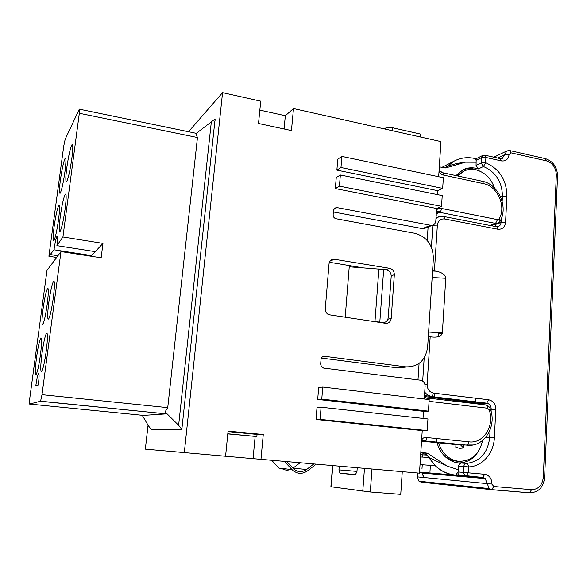 <?xml version="1.0" encoding="UTF-8"?>
<svg xmlns="http://www.w3.org/2000/svg" width="587" height="587" viewBox="0 0 587 587"><rect width="100%" height="100%" fill="white"/><g stroke="black" fill="none" stroke-linecap="round" stroke-linejoin="round"><path stroke-width="0.88" d="M79.318 113.262L62.919 236.979L56.895 245.645C57.731 238.858 57.768 235.717 57.005 236.231C56.036 238.146 55.039 242.666 54.011 249.791L48.897 256.27L63.741 146.053L65.164 139.288L79.318 109.145C79.7 108.83 79.7 110.202 79.318 113.262L197.459 137.527L167.728 407.664L165.079 411.876L178.624 425.282L181.838 429.368L151.255 429.413L148.408 425.817L142.252 415.295M40.459 401.281L165.791 413.842L40.569 401.192L29.526 404.069L29.746 398.478L46.982 270.468L60.982 251.588L101.155 257.81L102.96 243.392L62.919 236.979M60.982 251.588L42.007 394.669L167.728 407.664M423.014 452.812L422.743 457.09M422.244 464.779L421.994 468.639M455.96 175.579L463.158 169.665C467.956 167.449 473.019 167.214 478.339 168.953L476.064 165.402L476.138 160.302L481.428 157.698L482.793 155.43L476.167 158.717L476.138 160.302L474.252 158.38C467.127 156.927 460.443 157.83 454.199 161.095L447.081 166.569C451.755 164.521 457.889 163.054 465.476 162.166L445.577 167.955L439.311 166.877M502.156 201.4L502.428 196.263L506.926 196.109L505.561 222.356L501.049 222.458L495.795 224.359L495.824 223.86M38.294 384.977L35.77 386.011C36.717 379.356 37.619 375.218 38.485 373.596C39.322 373.215 39.263 377.008 38.294 384.977M40.569 401.192L42.007 394.669M426.852 396.951L431.9 396.599L433.595 393.129L488.685 399.769L486.718 403.174L488.252 403.658L482.947 403.907L425.34 396.636M428.613 332.037L442.363 332.917L445.768 278.26C445.394 274.885 442.26 272.529 436.376 271.194L432.59 270.673M442.363 332.917C441.571 336.175 438.166 337.547 432.157 337.026L428.319 336.556M165.791 413.842L165.079 411.876M165.644 413.923L142.23 415.486M458.579 462.96C466.944 462.849 473.555 458.975 478.42 451.337M436.229 438.504L436.919 442.18M437.051 442.715C438.658 448.556 441.556 453.369 445.746 457.156C450.434 461.199 455.659 463.172 461.411 463.055L466.606 463.385C480.107 461.595 487.804 452.981 489.683 437.542L485.654 437.491M458.616 466.173L463.796 466.533L463.459 472.41L458.043 471.977L458.616 466.173C458.865 464.302 459.797 463.268 461.411 463.055M428.099 227L432.854 225.107M345.185 317.398L349.228 266.814L383.678 269.484L379.804 322.08L372.187 321.346M379.804 322.08L382.673 322.505C385.813 322.615 387.662 320.994 388.212 317.626L391.199 276.345C391.133 272.94 389.57 270.812 386.517 269.961L383.678 269.484M53.322 297.778C54.745 286.052 54.789 280.608 53.461 281.452C51.935 284.409 50.372 291.46 48.787 302.591C47.349 314.243 47.298 319.724 48.626 319.049C50.137 316.18 51.707 309.092 53.322 297.778M41.948 353.785C40.43 366.149 40.364 372.041 41.736 371.461C43.189 368.768 44.7 361.908 46.263 350.879C47.767 338.428 47.826 332.58 46.454 333.343C44.986 336.124 43.482 342.933 41.948 353.785M40.444 354.79C41.89 342.969 41.993 337.371 40.76 338.002C39.424 340.585 38.016 347.056 36.541 357.417C35.081 369.157 34.971 374.792 36.203 374.33C37.531 371.828 38.947 365.312 40.444 354.79M47.209 304.264C48.582 293.104 48.67 287.872 47.474 288.584C46.079 291.321 44.619 298.005 43.1 308.623C41.721 319.717 41.626 324.985 42.814 324.428C44.201 321.771 45.661 315.05 47.209 304.264M90.97 256.233L91.55 255.609L54.011 249.791M91.55 255.609L102.96 243.392M95.248 251.654L56.895 245.645M60.263 216.647C58.957 227.162 58.92 232.019 60.16 231.219C61.782 228.042 63.447 220.543 65.157 208.708C66.448 198.149 66.478 193.336 65.245 194.26C63.601 197.555 61.943 205.01 60.263 216.647M58.568 219.406C59.815 209.31 59.881 204.65 58.773 205.45C57.269 208.48 55.728 215.532 54.129 226.611C52.867 236.664 52.786 241.36 53.901 240.685C55.383 237.757 56.939 230.662 58.568 219.406M60.388 180.055C59.184 189.557 59.126 193.945 60.19 193.233C61.723 190.129 63.33 182.814 65.003 171.279C66.192 161.748 66.25 157.397 65.186 158.219C63.631 161.432 62.031 168.711 60.388 180.055M143.294 415.405L29.526 404.069M215.033 120.929L215.099 118.956L195.794 133.726L197.459 137.527M457.999 475.294L455.754 475.103L458.043 471.977L458.154 475.397L419.544 472.065M420.519 456.965L428.657 457.42L425.868 453.369L427.453 453.193L447.235 466.173L428.657 457.42L435.202 465.696C441.094 471.273 447.778 474.421 455.248 475.147L455.754 475.103C448.116 474.413 441.263 471.28 435.202 465.696L420.021 464.618M211.357 121.575L178.624 425.282M480.034 171.184L474.23 169.078C470.026 168.19 466.027 168.55 462.226 170.142M495.795 224.359L495.237 226.472M482.947 403.907L484.099 404.751M417.988 379.892L419.074 363.448M427.204 240.472L428.084 227.169M181.838 429.368L214.893 120.9M227.793 433.903L256.842 436.552L227.8 433.771M256.842 436.552L257.04 434.431L263.262 434.519L228.064 431.115L225.577 456.246L145.341 449.143L148.049 425.223M427.453 453.193L420.82 452.269M475.617 401.853L475.822 398.221M438.474 336.674L438.68 333.423L442.128 333.922M429.985 471.515L430.374 465.359M434.681 396.981L434.908 393.29M417.518 472.997L417.262 476.871L423.792 477.502L422.493 473.687M422.449 473.496L422.207 472.322M460.692 445.049L463.561 447.991L463.73 445.129M463.561 447.991L459.65 448.38L455.813 447.228L455.967 444.608M438.643 442.869C440.213 448.152 442.914 452.496 446.751 455.908C450.39 459.041 454.441 460.839 458.902 461.287C471.471 461.25 479.359 454.316 482.573 440.499M443.104 454.455L444.528 455.798C448.152 458.917 452.188 460.707 456.635 461.155L457.97 461.235M494.518 188.023C491.026 178.265 484.789 172.189 475.808 169.797C471.625 168.924 467.678 169.342 463.95 171.052L457.655 175.946M463.95 171.052L456.635 175.726M66.771 167.919C65.539 177.824 65.509 182.352 66.691 181.515C68.378 178.147 70.102 170.399 71.863 158.255C73.081 148.32 73.104 143.83 71.93 144.791C70.22 148.276 68.503 155.988 66.771 167.919M56.631 257.451L48.897 256.27M497.505 219.633L495.553 223.398L497.101 223.398C498.943 222.62 499.955 221.871 500.131 221.152L499.214 218.812L497.505 219.633L441.534 208.436C438.885 207.82 437.198 208.568 436.471 210.674L435.818 220.837C435.569 223.133 434.453 224.594 432.472 225.225L430.579 225.276L336.96 207.578L334.715 208.069L333.504 210.322L333.13 214.791C333.159 216.86 334.12 218.173 336.035 218.738L415.046 233.325C426.954 236.84 433.059 245.271 433.367 258.618L427.644 346.961C425.59 360.425 418.348 367.058 405.911 366.86L324.604 356.302C322.608 356.258 321.412 357.292 321.038 359.405L320.641 364.123L321.449 366.816L323.628 368.078L420.402 380.193L422.324 380.875C424.218 382.174 425.142 384.052 425.083 386.51L424.379 397.34L424.819 399.065M425.267 228.152L422.383 228.614L333.372 211.966M394.325 274.731C394.259 271.311 392.696 269.176 389.629 268.318L333.225 259.072C330.797 259.623 329.395 261.222 329.028 263.864L325.286 308.623C325.198 311.337 326.291 313.355 328.559 314.676L385.637 323.312C388.785 323.422 390.641 321.793 391.191 318.418L394.325 274.731L391.213 275.765M316.011 419.47L422.229 430.594L427.204 430.601L320.084 419.36L321.089 407.231L317.017 407.459L316.011 419.47L320.084 419.36M317.684 399.417L423.476 411.333L428.444 411.149L321.764 399.101L322.762 387.053L318.682 387.493L317.684 399.417L321.764 399.101M335.324 188.581L436.618 208.473L441.534 206.331L339.425 186.145L340.35 174.985L336.248 177.523L335.324 188.581L339.425 186.145M336.872 170.127L437.77 190.687L442.679 188.383L340.974 167.515L341.891 156.428L337.789 159.15L336.872 170.127L340.974 167.515M438.672 176.716L439.047 170.912C439.48 173.224 441.02 174.625 443.662 175.102L443.324 173.114L439.047 170.912L440.947 141.599L293.485 108.536L291.445 130.571L258.515 123.475L260.723 101.184L222.561 92.629L184.303 452.643M423.968 440.991L425.252 440.947L426.25 439.993L422.757 440.859L421.583 440.507L419.47 473.166L260.966 459.335L263.262 434.519M329.395 262.25L362.282 267.745M228.013 431.614L257.231 434.439M436.141 215.767L439.802 216.471M321.412 358.055L397.869 367.917L405.911 366.86M423.117 441.314L460.127 445.027L472.674 445.012M188.508 131.73L222.561 92.629M443.324 173.114L440.059 171.052M440.155 171.345L439.157 169.269M392.189 130.666L392.402 127.731C389.394 127.181 387.046 127.342 385.358 128.201L384.302 128.898M259.836 110.099L285.326 115.727L293.485 108.536M392.402 127.731L420.387 134.041L420.182 136.947M225.577 456.231L260.966 459.335M357.241 467.736L356.947 471.632L355.318 474.861L339.961 473.232L338.948 469.871L339.242 466.166M332.822 465.601L331.127 486.77L370.294 491.994L400.738 494.371L402.271 471.669M422.757 440.859L421.444 442.723M426.25 439.993L426.903 437.55C424.122 437.168 422.347 438.159 421.583 440.507L422.229 430.594M429.075 399.564L427.754 398.045M429.075 401.347L429.156 400.004M424.276 398.999L424.379 397.34L428.877 398.969M425.56 397.392L424.518 395.256M285.326 115.727L284.079 128.986M437.249 212.545L439.678 212.325L440.903 210.902L441.534 208.436M436.31 213.198L437.572 211.386L440.903 210.902M490.835 225.621L492.662 225.012M437.572 211.386L436.471 210.674L436.618 208.473M253.056 458.63L255.14 436.523M406.982 366.963L397.869 367.917M427.204 430.601L427.945 418.957L321.089 407.231M428.444 411.149L429.185 399.578L322.762 387.053M441.534 206.331L442.224 195.581L340.35 174.985M442.679 188.383L443.361 177.7L341.891 156.428M438.68 333.423L441.615 332.866M316.232 464.156L307.515 470.884C302.019 474.516 296.839 474.083 291.974 469.578L284.394 461.375M292.979 468.199L306.619 469.49L313.81 463.943M306.619 469.49C301.835 472.645 297.33 472.264 293.111 468.345L286.867 461.595M290.748 469.439C287.608 470.605 284.629 470.275 281.797 468.463M293.148 468.074L300.104 462.747M291.974 469.578L278.957 468.147L271.642 460.267M496.954 226.78L497.688 226.743C499.684 226.237 500.806 224.806 501.049 222.458L501.239 218.841M500.623 196.997L502.428 196.263C502.156 181.867 495.817 171.954 483.417 166.539L485.603 162.738C499.5 168.836 506.61 179.96 506.926 196.109M478.339 168.953L483.417 166.539L481.127 162.959L485.603 162.738L485.897 157.47L484.657 155.159L482.793 155.43M476.064 165.402L481.127 162.959L481.428 157.698L485.897 157.47L501.43 160.919L500.153 158.607L485.258 155.291M500.718 158.71L502.252 158.483L504.629 154.675L497.585 158.035M509.09 154.44L510.998 152.833L509.714 150.558L506.926 150.903L504.629 154.675L509.09 154.44C508.408 159.238 505.855 161.396 501.43 160.919M458.154 475.397L466.203 476.094L464.596 475.367L463.459 472.41L468.155 472.814L466.203 476.094L482.727 477.547L419.544 472.087M531.932 492.787L529.54 492.831L531.609 489.675L493.755 486.484L491.759 489.697L529.54 492.831M490.461 409.278L495.824 409.521C495.648 404.113 493.271 400.862 488.685 399.769M484.708 474.289C489.36 475.257 491.774 478.508 491.95 484.048L487.247 483.629L485.222 478.618L482.727 477.547L484.708 474.289L468.155 472.814L468.485 466.922C468.301 464.838 467.678 463.657 466.606 463.385C464.977 463.591 464.038 464.64 463.796 466.533L468.485 466.922C482.118 466.709 493.784 453.369 494.349 437.873L489.683 437.542L490.079 430.029M491.07 411.311L491.18 409.256C491.194 406.718 490.218 404.854 488.252 403.658L431.9 396.599L427.652 395.11L424.709 392.233M444.462 167.904L447.081 166.569L445.35 167.955M481.428 403.43L486.718 403.174L431.738 396.629L427.652 395.11L424.548 395.322M433.595 393.129C429.391 392.138 427.226 389.218 427.109 384.36L424.805 384.162M432.142 277.519L445.768 278.26M419.727 472.102L421.994 473.056L423.792 477.502L487.247 483.629L489.206 488.582L418.986 481.208L417.005 476.842L418.986 481.208L421.268 482.191L420.402 481.355M443.926 216.53L496.367 226.692C497.321 226.663 497.791 227.507 497.783 229.224L444.601 218.973C444.638 217.219 444.212 216.368 443.332 216.42L439.149 216.647L435.972 218.43M378.894 268.927L374.968 321.559M382.673 322.505L381.689 322.733M50.658 254.619L57.908 255.734L50.651 254.633M447.235 466.173L458.41 469.739M476.248 162.21L465.476 162.166M505.561 222.356C504.864 227.286 502.274 229.576 497.783 229.224M444.601 218.973C440.485 218.635 438.071 220.683 437.366 225.129L432.846 225.232L431.416 247.23M434.424 270.864L437.366 225.129M510.998 152.833L546.416 160.845C552.712 162.988 556.014 167.743 556.322 175.102L543.305 477.29C542.3 485.302 538.404 489.426 531.609 489.675M427.109 384.36L430.176 336.74M494.349 437.873L495.824 409.521M491.95 484.048L493.755 486.484M422.677 381.11L424.188 357.901M432.568 270.996L436.376 271.194M491.759 489.697L489.206 488.582L492.104 489.675L529.907 492.809C538.55 492.427 543.452 487.298 544.619 477.429L543.305 477.29M544.619 477.414L557.533 176.129L556.322 175.102M510.338 150.698L545.052 158.578L546.416 160.845M421.268 482.191L491.568 489.675M420.813 452.423L424.973 452.665M420.666 454.749L426.786 455.057L421.187 452.438M430.579 225.276L422.383 228.614M333.746 209.324L336.96 207.578M423.476 411.333L423.014 418.414M437.77 190.687L437.513 194.627M329.997 261.12L334.847 259.08M391.191 318.418L387.882 319.211M389.629 268.318L385.454 269.785M499.214 218.812C506.515 206.397 497.475 186.072 483.644 183.672L443.662 175.102M443.046 172.805L482.323 181.251L483.644 183.672M491.216 225.54L497.835 223.177M385.285 129.118L385.358 128.201M364.468 468.367L362.766 491.253M355.942 474.582L339.961 473.232M356.962 471.412L338.948 469.871M426.903 437.55L469.079 441.872L467.369 445.203L424.159 440.962M490.328 408.897C497.101 426.345 484.15 447.36 467.369 445.203L425.252 440.947L422.097 442.011M429.214 401.361L487.415 408.222C487.415 406.197 486.865 405.111 485.779 404.957L428.04 398.074M469.079 441.872C483.637 443.948 495.149 425.127 489.059 409.653L490.196 408.537C489.734 407.415 488.788 406.387 487.364 405.47M489.059 409.653L487.415 408.222M371.975 469.02L370.294 491.994M489.932 225.445L495.553 223.398L439.678 212.325L436.273 213.771M322.769 356.639L324.604 356.302M475.213 158.593L476.101 158.784M441.842 167.412L454.199 161.095M38.889 373.64L38.485 373.596M436.002 217.96L437.528 217.322M54.158 281.555L53.461 281.452M41.361 338.083L40.76 338.002M48.075 288.672L47.474 288.584M57.409 236.297L57.005 236.231M59.36 205.553L58.773 205.45M65.861 194.202L65.362 194.121M457.816 474.788L483.05 477.517L485.222 478.618L421.994 473.056L423.359 476.365M557.547 175.638C557.1 167.082 553.159 161.447 545.719 158.739M506.926 150.903L493.865 157.206M417.254 472.975L417.005 476.842M196.293 133.344L79.546 109.197M444.528 455.798L446.751 455.908M331.119 259.96L333.225 259.072M332.572 465.586L330.885 486.733M482.969 181.398C498.473 184.567 508.232 206.609 500.395 220.661M432.472 225.225L424.254 228.563M72.605 144.923L71.93 144.791M65.766 158.336L65.186 158.219M65.927 194.385L65.245 194.26M47.151 333.431L46.454 333.343"/></g></svg>
